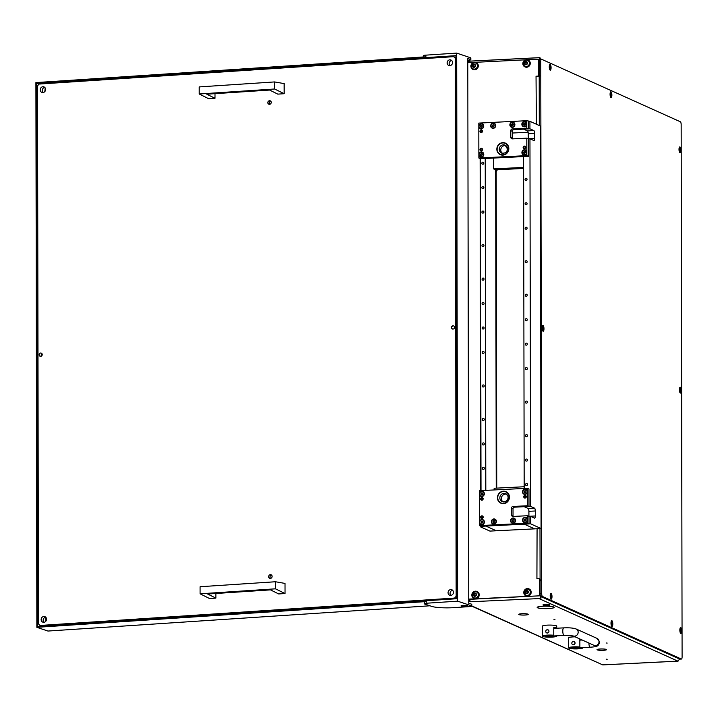 <?xml version="1.0" encoding="UTF-8"?>
<svg xmlns="http://www.w3.org/2000/svg" width="718" height="718" viewBox="0 0 718 718"><rect width="100%" height="100%" fill="white"/><g stroke="black" fill="none" stroke-linecap="round" stroke-linejoin="round"><path stroke-width="1.08" d="M537.522 607.769A8.535 1.256 179.9 0 1 537.163 607.41A8.535 1.256 179.9 0 1 543.05 606.207A8.535 1.256 179.9 0 1 547.251 606.154L547.206 606.189A8.284 1.221 179.9 0 0 543.122 606.234A8.284 1.221 179.9 0 0 537.414 607.41A8.284 1.221 179.9 0 0 537.764 607.76L537.522 607.607M602.483 648.946L602.483 648.991A4.496 0.664 179.9 0 0 600.356 649.018A4.496 0.664 179.9 0 0 597.259 649.655A4.496 0.664 179.9 0 0 597.421 649.826L597.179 649.467M602.483 648.991L602.528 648.955A4.748 0.7 179.9 0 0 600.284 648.982A4.748 0.7 179.9 0 0 597.008 649.655A4.748 0.7 179.9 0 0 597.179 649.844M524.194 613.684L524.194 613.728A4.496 0.664 179.9 0 0 522.067 613.755A4.496 0.664 179.9 0 0 518.97 614.393A4.496 0.664 179.9 0 0 519.132 614.563L518.89 614.204M524.194 613.728L524.239 613.684A4.748 0.7 179.9 0 0 521.995 613.719A4.748 0.7 179.9 0 0 518.719 614.393A4.748 0.7 179.9 0 0 518.89 614.572M607.168 643.086L606.171 642.978L607.168 643.086M554.969 619.571L553.982 619.472L554.969 619.571M607.177 659.286L606.18 659.178L607.177 659.286M467.795 60.877L468.764 60.958L468.818 62.637M468.773 62.619L467.795 62.538M547.61 606.207L547.663 606.171A8.535 1.256 179.9 0 1 554.233 607.383A8.535 1.256 179.9 0 1 552.187 608.2L551.998 608.182A8.284 1.221 179.9 0 0 553.982 607.383A8.284 1.221 179.9 0 0 547.61 606.207M551.72 608.227L551.9 608.254A8.535 1.256 179.9 0 1 537.647 607.832L537.89 607.814A8.284 1.221 179.9 0 0 551.72 608.227M602.887 649L602.949 648.964A4.748 0.7 179.9 0 1 606.504 649.637A4.748 0.7 179.9 0 1 605.427 650.086L605.238 650.059A4.496 0.664 179.9 0 0 606.252 649.637A4.496 0.664 179.9 0 0 602.887 649M526.671 614.841L526.85 614.868A4.748 0.7 179.9 0 1 519.024 614.635L519.258 614.626A4.496 0.664 179.9 0 0 526.671 614.841M524.598 613.737L524.661 613.702A4.748 0.7 179.9 0 1 528.215 614.375A4.748 0.7 179.9 0 1 527.147 614.823L526.949 614.796A4.496 0.664 179.9 0 0 527.963 614.375A4.496 0.664 179.9 0 0 524.598 613.737M604.96 650.104L605.139 650.131A4.748 0.7 179.9 0 1 597.313 649.898L597.547 649.889A4.496 0.664 179.9 0 0 604.96 650.104M539.783 598.417A2.522 2.369 114.2 0 1 539.021 598.588L470.55 601.747A2.522 0.772 -92.9 0 1 469.778 599.315M468.728 599.781L469.707 599.862L469.707 601.522L470.55 601.747M469.707 601.522L468.737 601.442M539.954 59.298L539.954 57.745M469.33 61.209L468.764 60.958M539.981 75.964A2.522 0.772 87.1 0 1 539.2 73.11L539.173 59.809A2.522 0.772 87.1 0 1 539.828 57.637L469.491 61.147A2.522 0.772 -92.9 0 1 469.608 61.174L539.712 57.673M540.627 595.626L540.896 598.238A2.522 0.772 87.1 0 1 540.107 595.384L540.08 582.083A2.522 0.772 87.1 0 1 540.744 579.911M539.99 528.592L540.107 593.723A2.522 0.772 87.1 0 0 540.887 596.568L540.887 596.649M539.021 598.588L677.846 661.125A2.522 0.772 87.1 0 0 677.971 661.152A2.522 0.772 87.1 0 0 678.124 661.09M602.949 664.859A2.522 0.772 -92.9 0 1 602.833 664.895A2.522 0.772 -92.9 0 1 602.707 664.877L471.726 606.145M541.291 596.757A2.522 2.369 114.2 0 1 540.932 597.493M471.78 605.902L602.707 664.877L677.846 661.125L680.197 658.487M468.863 62.637A2.522 0.772 -92.9 0 1 469.491 61.147M545.563 605.166L543.562 605.651L549.387 605.642L545.563 605.166M543.562 605.651L543.149 605.238A3.366 0.494 -0.1 0 1 543.104 605.166A3.366 0.494 -0.1 0 1 545.429 604.691A3.366 0.494 -0.1 0 1 549.835 605.157A3.366 0.494 -0.1 0 1 549.8 605.229L549.387 605.642M549.835 605.157L549.835 604.744A3.366 0.494 179.9 0 0 545.429 604.278A3.366 0.494 179.9 0 0 543.104 604.753L543.104 605.166M580.279 639.155A7.144 1.059 179.9 0 0 579.848 639.11L579.866 647.008A7.144 1.059 179.9 0 0 573.458 646.873A7.144 1.059 179.9 0 0 568.53 647.878A7.144 1.059 179.9 0 0 577.891 648.866A7.144 1.059 179.9 0 0 582.477 648.183L582.477 647.573M573.458 644.791L572.758 644.665A1.678 1.58 -65.8 0 0 575.01 643.418A1.678 1.58 -65.8 0 0 573.449 641.461C575.585 642.502 575.585 643.606 573.458 644.791M575.136 636.839A7.144 1.059 179.9 0 0 573.44 636.893A7.144 1.059 179.9 0 0 568.512 637.898L568.53 647.878M579.866 647.008L574.373 647.286A4.2 0.619 179.9 0 0 571.474 647.878A4.2 0.619 179.9 0 0 576.985 648.462L582.477 648.183M573.449 641.461A1.678 1.58 -65.8 0 0 572.758 644.665M556.71 628.232A7.144 1.059 179.9 0 0 556.71 628.205A7.144 1.059 179.9 0 0 553.757 627.352L553.766 635.25A7.144 1.059 179.9 0 0 547.358 635.116A7.144 1.059 179.9 0 0 542.431 636.13A7.144 1.059 179.9 0 0 551.801 637.117A7.144 1.059 179.9 0 0 556.378 636.426L556.378 635.825M547.358 633.034L546.676 632.908A1.678 1.58 -65.8 0 0 548.911 631.669A1.678 1.58 -65.8 0 0 547.349 629.713C549.485 630.745 549.485 631.858 547.358 633.034M556.71 628.205L556.71 626.123A7.144 1.059 179.9 0 0 547.34 625.136A7.144 1.059 179.9 0 0 542.413 626.15L542.431 636.13M553.766 635.25L548.274 635.529A4.2 0.619 179.9 0 0 545.375 636.121A4.2 0.619 179.9 0 0 550.885 636.704L556.378 636.426M547.349 629.713A1.678 1.58 -65.8 0 0 546.667 632.908L546.667 632.908M45.18 87.919L44.848 91.545M45.773 617.238L45.773 621.303M43.986 622.3A2.944 2.666 108.6 0 1 45.71 617.184M46.535 619.221A2.944 2.666 108.6 0 1 42.9 622.183A2.944 2.666 108.6 0 1 41.141 619.58A2.944 2.666 108.6 0 1 44.776 616.609A2.944 2.666 108.6 0 1 46.535 619.221M449.98 65.625A2.944 2.666 108.6 0 1 451.703 60.509M452.528 62.556A2.944 2.666 108.6 0 1 448.894 65.517A2.944 2.666 108.6 0 1 447.134 62.915A2.944 2.666 108.6 0 1 450.769 59.944A2.944 2.666 108.6 0 1 452.528 62.556M43.062 92.532A2.944 2.666 108.6 0 1 44.785 87.416M45.611 89.463A2.944 2.666 108.6 0 1 41.976 92.425A2.944 2.666 108.6 0 1 40.217 89.813A2.944 2.666 108.6 0 1 43.852 86.851A2.944 2.666 108.6 0 1 45.611 89.463M450.904 595.393A2.944 2.666 108.6 0 1 452.627 590.277M453.453 592.314A2.944 2.666 108.6 0 1 449.818 595.285A2.944 2.666 108.6 0 1 448.059 592.673A2.944 2.666 108.6 0 1 451.694 589.702A2.944 2.666 108.6 0 1 453.453 592.314M39.14 354.8A1.678 1.526 -71.4 0 0 40.145 356.29A1.678 1.526 -71.4 0 0 42.218 354.593A1.678 1.526 -71.4 0 0 41.222 353.103A1.678 1.526 -71.4 0 0 39.14 354.8M42.075 353.893A1.678 1.526 -71.4 0 0 41.303 356.173M451.451 327.534A1.678 1.526 -71.4 0 0 452.457 329.024A1.678 1.526 -71.4 0 0 454.539 327.336A1.678 1.526 -71.4 0 0 453.534 325.837A1.678 1.526 -71.4 0 0 451.451 327.534M269.663 104.379A1.894 1.714 108.6 0 1 270.767 101.112M271.278 102.405A1.894 1.714 108.6 0 1 267.814 102.629A1.894 1.714 108.6 0 1 271.278 102.405M270.498 578.412A1.894 1.714 108.6 0 1 271.592 575.154M272.104 576.437A1.894 1.714 108.6 0 1 269.771 578.349A1.894 1.714 108.6 0 1 268.64 576.671A1.894 1.714 108.6 0 1 270.973 574.759A1.894 1.714 108.6 0 1 272.104 576.437M453.677 56.659L39.05 84.069L37.515 85.837L38.458 623.915L40.002 625.477L454.62 598.058L456.163 596.29L455.221 58.221L453.677 56.659L455.921 57.566M456.621 598.731L454.62 598.058M40.002 625.477L41.994 626.15M455.921 58.454L455.221 58.221M456.163 596.29L456.863 596.532M467.544 605.714A3.402 0.503 -0.1 0 1 467.831 605.92A3.402 0.503 -0.1 0 1 465.12 606.414A3.402 0.503 -0.1 0 1 461.306 606.127A3.402 0.503 -0.1 0 1 461.019 605.929A3.402 0.503 -0.1 0 1 463.729 605.436A3.402 0.503 -0.1 0 1 467.544 605.714M424.293 603.766L424.293 602.106A4.2 0.619 -0.1 0 1 426.815 601.531L426.815 603.201A4.2 0.619 179.9 0 0 424.293 603.766A4.2 0.619 179.9 0 0 424.643 604.017L431.706 606.396A16.819 2.486 179.9 0 0 453.848 607.643L469.258 606.62A4.2 0.619 179.9 0 0 471.78 606.046A4.2 0.619 179.9 0 0 471.43 605.804L457.644 601.163L456.684 53.105L470.478 57.745A4.2 0.619 -0.1 0 1 470.829 57.987L470.829 59.657A4.2 0.619 -0.1 0 1 468.307 60.231L467.795 60.258M423.342 56.973L423.333 55.717A4.2 0.619 -0.1 0 1 425.864 55.142L425.864 56.803L35.9 82.588L36.851 627.317L426.815 601.531M36.851 627.317L47.944 631.05L429.929 605.795M471.78 606.046L471.78 604.385A4.2 0.619 179.9 0 0 471.43 604.134L468.737 603.228L467.786 58.499L470.478 59.406A4.2 0.619 -0.1 0 1 470.829 59.657M455.921 55.645L36.672 83.369L37.623 626.437L456.872 598.713L455.921 55.645M425.864 55.142L456.684 53.105M457.644 601.163L426.815 603.201M36.672 83.369L38.987 84.15M285.046 593.535L285.028 583.429L275.452 581.751L275.461 588.823L285.046 593.535L278.692 593.948L270.48 589.882L207.673 594.028L215.876 598.103L209.521 598.525L200.089 593.804L275.461 588.823M200.089 593.804L200.08 586.732L275.452 581.751M215.867 593.49L215.876 598.103M284.175 93.708L284.157 83.602L274.581 81.933L274.59 88.996L284.175 93.708L277.812 94.13L269.609 90.055L206.793 94.211L215.005 98.285L208.651 98.707L199.218 93.986L274.59 88.996M199.218 93.986L199.209 86.914L274.581 81.933M214.996 93.672L215.005 98.285M452.834 329.095A1.642 1.49 108.6 0 1 453.193 325.882A1.642 1.49 108.6 0 1 453.866 326.008M452.555 329.059A1.678 1.526 108.6 0 1 453.632 325.873M680.323 387.28A2.917 0.897 87.1 0 0 679.901 387.424A2.917 0.897 87.1 0 0 679.434 390.215A2.917 0.897 87.1 0 0 680.179 392.943A2.917 0.897 87.1 0 0 680.332 393.051A2.917 0.897 87.1 0 0 681.238 390.574A2.917 0.897 87.1 0 0 680.323 387.28M610.973 91.787A2.917 0.897 87.1 0 0 610.551 91.931A2.917 0.897 87.1 0 0 610.085 94.713A2.917 0.897 87.1 0 0 610.83 97.442A2.917 0.897 87.1 0 0 610.982 97.558A2.917 0.897 87.1 0 0 611.88 95.081A2.917 0.897 87.1 0 0 610.973 91.787M611.898 620.711A2.917 0.897 87.1 0 0 611.476 620.855A2.917 0.897 87.1 0 0 611.009 623.646A2.917 0.897 87.1 0 0 611.745 626.374A2.917 0.897 87.1 0 0 611.907 626.491A2.917 0.897 87.1 0 0 612.804 624.005A2.917 0.897 87.1 0 0 611.898 620.711M679.91 146.939A2.917 0.897 87.1 0 0 679.488 147.073A2.917 0.897 87.1 0 0 679.022 149.865A2.917 0.897 87.1 0 0 679.758 152.593A2.917 0.897 87.1 0 0 679.919 152.71A2.917 0.897 87.1 0 0 680.817 150.233A2.917 0.897 87.1 0 0 679.91 146.939M680.745 627.631A2.917 0.897 87.1 0 0 680.323 627.774A2.917 0.897 87.1 0 0 679.856 630.557A2.917 0.897 87.1 0 0 680.601 633.285A2.917 0.897 87.1 0 0 680.754 633.402A2.917 0.897 87.1 0 0 681.651 630.925A2.917 0.897 87.1 0 0 680.745 627.631M550.168 64.396A2.917 0.897 87.1 0 0 549.746 64.539A2.917 0.897 87.1 0 0 549.279 67.33A2.917 0.897 87.1 0 0 550.024 70.059A2.917 0.897 87.1 0 0 550.176 70.167A2.917 0.897 87.1 0 0 551.074 67.689A2.917 0.897 87.1 0 0 550.168 64.396M551.092 593.328A2.917 0.897 87.1 0 0 550.67 593.472A2.917 0.897 87.1 0 0 550.203 596.254A2.917 0.897 87.1 0 0 550.948 598.983A2.917 0.897 87.1 0 0 551.101 599.099A2.917 0.897 87.1 0 0 551.998 596.622A2.917 0.897 87.1 0 0 551.092 593.328M543.059 325.451A2.917 0.897 87.1 0 0 542.637 325.595A2.917 0.897 87.1 0 0 542.171 328.386A2.917 0.897 87.1 0 0 542.916 331.115A2.917 0.897 87.1 0 0 543.068 331.222A2.917 0.897 87.1 0 0 543.975 328.745A2.917 0.897 87.1 0 0 543.059 325.451M541.309 59.262L539.954 59.325A2.522 0.772 87.1 0 0 539.828 59.307A2.522 0.772 87.1 0 0 539.173 61.47L539.29 125.533M541.551 59.244A2.522 0.772 87.1 0 0 541.435 59.226A2.522 0.772 87.1 0 0 540.771 61.389L541.704 593.642A2.522 0.772 87.1 0 0 542.494 596.496L681.319 659.025A2.522 0.772 87.1 0 0 681.445 659.052A2.522 0.772 87.1 0 0 682.1 656.88L681.167 124.627A2.522 0.772 87.1 0 0 680.386 121.782L541.551 59.244M542.494 596.496L540.887 596.568L679.722 659.106A2.522 0.772 87.1 0 0 679.847 659.133A2.522 0.772 87.1 0 0 679.964 659.097M680.26 631.167L680.763 631.31L680.467 629.354L680.233 631.149M680.134 632.325A2.316 0.709 87.1 0 0 680.538 632.827A2.316 0.709 87.1 0 0 680.61 632.836A2.316 0.709 87.1 0 0 681.211 630.61A2.316 0.709 87.1 0 0 680.449 628.223A2.316 0.709 87.1 0 0 680.377 628.214A2.316 0.709 87.1 0 0 679.955 628.771M680.673 629.91L680.161 629.937M550.473 598.022A2.316 0.709 87.1 0 0 550.877 598.525A2.316 0.709 87.1 0 0 550.957 598.534L550.661 598.552A2.316 0.709 87.1 0 0 550.706 598.534M550.607 596.864L551.11 597.008L550.814 595.051L550.607 596.864M550.957 598.534A2.316 0.709 87.1 0 0 551.55 596.308A2.316 0.709 87.1 0 0 550.796 593.921A2.316 0.709 87.1 0 0 550.724 593.921A2.316 0.709 87.1 0 0 550.293 594.477M551.02 595.608L550.509 595.635M549.737 69.619A2.316 0.709 87.1 0 0 549.782 69.61L550.033 69.61A2.316 0.709 87.1 0 0 550.625 67.384A2.316 0.709 87.1 0 0 549.871 64.997A2.316 0.709 87.1 0 0 549.8 64.988A2.316 0.709 87.1 0 0 549.378 65.544M549.737 67.914L549.934 68.47L550.185 68.075L549.889 66.128L549.71 67.932M549.548 69.099A2.316 0.709 87.1 0 0 549.961 69.601A2.316 0.709 87.1 0 0 550.033 69.61M550.096 66.675L549.584 66.702M679.713 391.983A2.316 0.709 87.1 0 0 680.117 392.486A2.316 0.709 87.1 0 0 680.188 392.495L679.901 392.504A2.316 0.709 87.1 0 0 679.946 392.495M679.838 390.825L680.341 390.96L680.045 389.012L679.892 390.798M680.188 392.495A2.316 0.709 87.1 0 0 680.79 390.269A2.316 0.709 87.1 0 0 680.036 387.882A2.316 0.709 87.1 0 0 679.964 387.873A2.316 0.709 87.1 0 0 679.533 388.429M680.26 389.56L679.74 389.587M679.291 151.633A2.316 0.709 87.1 0 0 679.695 152.135A2.316 0.709 87.1 0 0 679.766 152.144L679.479 152.162A2.316 0.709 87.1 0 0 679.524 152.144M679.416 150.475L679.928 150.618L679.623 148.662L679.399 150.457M679.766 152.144A2.316 0.709 87.1 0 0 680.368 149.918A2.316 0.709 87.1 0 0 679.614 147.531A2.316 0.709 87.1 0 0 679.542 147.522A2.316 0.709 87.1 0 0 679.111 148.079M611.278 625.414A2.316 0.709 87.1 0 0 611.682 625.916A2.316 0.709 87.1 0 0 611.754 625.925L611.467 625.934A2.316 0.709 87.1 0 0 611.512 625.925M611.404 624.256L611.915 624.4L611.61 622.443L611.458 624.229M611.754 625.925A2.316 0.709 87.1 0 0 612.355 623.7A2.316 0.709 87.1 0 0 611.601 621.312A2.316 0.709 87.1 0 0 611.53 621.303A2.316 0.709 87.1 0 0 611.099 621.86M611.826 622.991L611.305 623.018M610.354 96.481A2.316 0.709 87.1 0 0 610.758 96.984A2.316 0.709 87.1 0 0 610.838 96.993L610.542 97.011A2.316 0.709 87.1 0 0 610.587 96.993M610.488 95.323L610.991 95.467L610.686 93.511L610.462 95.306M610.838 96.993A2.316 0.709 87.1 0 0 611.431 94.767A2.316 0.709 87.1 0 0 610.677 92.38A2.316 0.709 87.1 0 0 610.605 92.38A2.316 0.709 87.1 0 0 610.174 92.936M610.901 94.067L610.39 94.094M542.449 330.154A2.316 0.709 87.1 0 0 542.853 330.657A2.316 0.709 87.1 0 0 542.925 330.666L542.637 330.675A2.316 0.709 87.1 0 0 542.673 330.666M542.575 328.997L543.077 329.131L542.781 327.184L542.602 328.988M542.925 330.666A2.316 0.709 87.1 0 0 543.526 328.44A2.316 0.709 87.1 0 0 542.772 326.053A2.316 0.709 87.1 0 0 542.691 326.044A2.316 0.709 87.1 0 0 542.269 326.6M542.987 327.731L542.476 327.758M536.364 124.223L536.041 76.252L537.881 76.081A0.844 0.79 -65.8 0 0 538.68 75.202L539.2 75.444A0.844 0.79 114.2 0 1 538.401 76.314L537.881 76.081M539.101 578.789L539.622 579.022A0.844 0.79 114.2 0 1 540.08 579.749L539.559 579.516A0.844 0.79 -65.8 0 0 538.76 578.726L536.92 578.735L537.073 528.744M496.874 488.114A2.522 2.369 114.2 0 1 496.748 487.351L496.201 172.149A2.522 2.369 114.2 0 1 497.762 169.735M540.08 579.749L540.107 594.971A0.844 0.79 114.2 0 1 539.308 595.841L468.728 599.368M539.173 60.222L538.653 59.989A0.844 0.79 -65.8 0 0 538.195 59.262L538.715 59.495A0.844 0.79 114.2 0 1 539.173 60.222L539.2 75.444M539.559 579.516L539.586 594.737L540.107 594.971M538.653 59.989L538.68 75.202M496.748 169.789A2.522 2.369 -65.8 0 0 495.68 171.916L496.228 487.109A2.522 2.369 -65.8 0 0 496.443 488.141M538.195 59.262A0.844 0.79 -65.8 0 0 537.854 59.199L527.299 59.72M467.795 62.69L473.647 62.394M475.334 62.313L525.603 59.809M539.308 595.841L468.728 599.108M538.787 595.608A0.844 0.79 -65.8 0 0 539.586 594.737M536.283 76.323L539.2 76.476M540.08 578.789L537.163 578.636M530.979 592.153A3.787 3.554 114.2 0 1 525.827 595.778A3.787 3.554 114.2 0 1 523.781 592.512A3.787 3.554 114.2 0 1 528.933 588.877A3.787 3.554 114.2 0 1 530.979 592.153M529.04 588.931A3.787 3.554 114.2 0 1 531.185 592.242A3.787 3.554 114.2 0 1 525.935 595.823M525.764 592.583L525.917 592.655A0.485 0.449 114.2 0 1 526.276 593.274L526.285 593.535M525.917 592.924A0.485 0.449 114.2 0 1 525.881 593.095L526.456 593.409A0.485 0.449 114.2 0 1 527.165 593.373L527.73 593.005A0.485 0.449 114.2 0 1 528.089 592.35L528.08 591.668A0.485 0.449 114.2 0 1 527.73 591.049L527.156 590.735A0.485 0.449 114.2 0 1 526.447 590.77L525.881 591.138A0.485 0.449 114.2 0 1 525.531 591.794L525.531 592.476A0.485 0.449 114.2 0 1 525.917 592.924M526.518 590.833L526.276 591.309A0.485 0.449 114.2 0 1 525.917 591.973L525.711 592.538M527.721 590.779L527.55 590.905A0.485 0.449 114.2 0 1 526.841 590.941M525.226 592.153A1.669 1.562 114.2 0 1 526.806 590.429A1.669 1.562 114.2 0 1 528.385 591.991A1.669 1.562 114.2 0 1 526.806 593.714A1.669 1.562 114.2 0 1 525.226 592.153M524.248 592.44A3.195 3.007 114.2 0 1 528.592 589.37A3.195 3.007 114.2 0 1 530.315 592.135A3.195 3.007 114.2 0 1 525.971 595.195A3.195 3.007 114.2 0 1 524.248 592.44M526.016 595.222A3.195 3.007 -65.8 0 0 530.423 592.179A3.195 3.007 -65.8 0 0 528.645 589.397M473.808 595.177L473.961 595.249A0.485 0.449 114.2 0 1 474.32 595.868L474.329 596.128M475.46 596.084L475.774 595.599A0.485 0.449 114.2 0 1 476.133 594.944L476.124 594.262A0.485 0.449 114.2 0 1 475.774 593.633L475.199 593.328A0.485 0.449 114.2 0 1 474.49 593.355L473.925 593.732A0.485 0.449 114.2 0 1 473.575 594.387L473.575 595.069A0.485 0.449 114.2 0 1 473.925 595.689L474.499 596.003A0.485 0.449 114.2 0 1 475.522 596.075M474.562 593.427L474.32 593.903A0.485 0.449 114.2 0 1 473.961 594.567L473.754 595.132M475.765 593.373L475.594 593.499A0.485 0.449 114.2 0 1 474.885 593.535M473.27 594.746A1.669 1.562 114.2 0 1 474.849 593.014A1.669 1.562 114.2 0 1 476.429 594.585A1.669 1.562 114.2 0 1 474.849 596.308A1.669 1.562 114.2 0 1 473.27 594.746M472.282 595.034A3.195 3.007 114.2 0 1 476.635 591.964A3.195 3.007 114.2 0 1 478.359 594.728A3.195 3.007 114.2 0 1 474.015 597.789A3.195 3.007 114.2 0 1 472.282 595.034M474.06 597.816A3.195 3.007 -65.8 0 0 478.457 594.773A3.195 3.007 -65.8 0 0 476.689 591.991M472.884 66.244L473.036 66.316A0.485 0.449 114.2 0 1 473.395 66.936L473.404 67.205M473.036 66.594A0.485 0.449 114.2 0 1 473 66.765L473.575 67.079A0.485 0.449 114.2 0 1 474.284 67.043L474.849 66.666A0.485 0.449 114.2 0 1 475.208 66.011L475.208 65.329A0.485 0.449 114.2 0 1 474.849 64.71L474.275 64.396A0.485 0.449 114.2 0 1 473.566 64.432L473 64.799A0.485 0.449 114.2 0 1 472.65 65.455L472.65 66.137A0.485 0.449 114.2 0 1 473.036 66.594M473.638 64.503L473.395 64.979A0.485 0.449 114.2 0 1 473.036 65.634L472.83 66.2M474.84 64.449L474.67 64.575A0.485 0.449 114.2 0 1 473.961 64.611M472.345 65.814A1.669 1.562 114.2 0 1 473.925 64.09A1.669 1.562 114.2 0 1 475.513 65.661A1.669 1.562 114.2 0 1 473.925 67.384A1.669 1.562 114.2 0 1 472.345 65.814M471.367 66.101A3.195 3.007 114.2 0 1 475.711 63.04A3.195 3.007 114.2 0 1 477.443 65.796A3.195 3.007 114.2 0 1 473.09 68.865A3.195 3.007 114.2 0 1 471.367 66.101M473.135 68.883A3.195 3.007 -65.8 0 0 477.542 65.841A3.195 3.007 -65.8 0 0 475.765 63.058M524.84 63.651L525.002 63.722A0.485 0.449 114.2 0 1 525.352 64.351L525.361 64.611M524.993 64.001A0.485 0.449 114.2 0 1 524.966 64.171L525.531 64.485A0.485 0.449 114.2 0 1 526.24 64.449L526.806 64.082A0.485 0.449 114.2 0 1 527.165 63.417L527.165 62.735A0.485 0.449 114.2 0 1 526.806 62.116L526.24 61.802A0.485 0.449 114.2 0 1 525.522 61.838L524.957 62.206A0.485 0.449 114.2 0 1 524.607 62.861L524.607 63.552A0.485 0.449 114.2 0 1 524.993 64.001M525.594 61.91L525.352 62.385A0.485 0.449 114.2 0 1 524.993 63.04L524.786 63.606M526.797 61.856L526.626 61.981A0.485 0.449 114.2 0 1 525.917 62.017M524.302 63.22A1.669 1.562 114.2 0 1 525.881 61.497A1.669 1.562 114.2 0 1 527.47 63.067A1.669 1.562 114.2 0 1 525.89 64.791A1.669 1.562 114.2 0 1 524.302 63.22M523.323 63.507A3.195 3.007 114.2 0 1 527.667 60.447A3.195 3.007 114.2 0 1 529.399 63.202A3.195 3.007 114.2 0 1 525.046 66.271A3.195 3.007 114.2 0 1 523.323 63.507M525.1 66.289A3.195 3.007 -65.8 0 0 529.498 63.247A3.195 3.007 -65.8 0 0 527.721 60.465M479.023 594.746A3.787 3.554 114.2 0 1 473.871 598.372A3.787 3.554 114.2 0 1 471.825 595.105A3.787 3.554 114.2 0 1 476.976 591.47A3.787 3.554 114.2 0 1 479.023 594.746M477.084 591.524A3.787 3.554 114.2 0 1 479.229 594.836A3.787 3.554 114.2 0 1 473.979 598.417M478.098 65.814A3.787 3.554 114.2 0 1 472.947 69.449A3.787 3.554 114.2 0 1 470.9 66.173A3.787 3.554 114.2 0 1 476.052 62.547A3.787 3.554 114.2 0 1 478.098 65.814M476.16 62.592A3.787 3.554 114.2 0 1 478.305 65.912A3.787 3.554 114.2 0 1 473.054 69.493M530.055 63.22A3.787 3.554 114.2 0 1 524.903 66.855A3.787 3.554 114.2 0 1 522.857 63.579A3.787 3.554 114.2 0 1 528.008 59.953A3.787 3.554 114.2 0 1 530.055 63.22M528.116 59.998A3.787 3.554 114.2 0 1 530.261 63.319A3.787 3.554 114.2 0 1 525.011 66.9M482.837 162.142A1.05 0.987 -65.8 0 0 482.406 164.135A1.05 0.987 -65.8 0 0 483.806 163.363A1.05 0.987 -65.8 0 0 482.837 162.142M482.873 186.59A1.05 0.987 -65.8 0 0 482.442 188.583A1.05 0.987 -65.8 0 0 483.851 187.811A1.05 0.987 -65.8 0 0 482.873 186.59M482.918 211.038A1.05 0.987 -65.8 0 0 482.487 213.04A1.05 0.987 -65.8 0 0 483.896 212.259A1.05 0.987 -65.8 0 0 482.918 211.038M482.981 244.551A1.05 0.987 -65.8 0 0 482.55 246.552A1.05 0.987 -65.8 0 0 483.95 245.78A1.05 0.987 -65.8 0 0 482.981 244.551M483.035 278.072A1.05 0.987 -65.8 0 0 482.604 280.065A1.05 0.987 -65.8 0 0 484.013 279.293A1.05 0.987 -65.8 0 0 483.035 278.072M483.079 302.52A1.05 0.987 -65.8 0 0 482.649 304.522A1.05 0.987 -65.8 0 0 484.058 303.741A1.05 0.987 -65.8 0 0 483.079 302.52M483.124 326.968A1.05 0.987 -65.8 0 0 482.693 328.97A1.05 0.987 -65.8 0 0 484.094 328.189A1.05 0.987 -65.8 0 0 483.124 326.968M483.16 351.425A1.05 0.987 -65.8 0 0 482.729 353.418A1.05 0.987 -65.8 0 0 484.138 352.646A1.05 0.987 -65.8 0 0 483.16 351.425M483.223 384.938A1.05 0.987 -65.8 0 0 482.792 386.939A1.05 0.987 -65.8 0 0 484.201 386.158A1.05 0.987 -65.8 0 0 483.223 384.938M483.277 418.45A1.05 0.987 -65.8 0 0 482.855 420.452A1.05 0.987 -65.8 0 0 484.255 419.671A1.05 0.987 -65.8 0 0 483.277 418.45M483.322 442.907A1.05 0.987 -65.8 0 0 482.891 444.9A1.05 0.987 -65.8 0 0 484.3 444.128A1.05 0.987 -65.8 0 0 483.322 442.907M483.367 467.355A1.05 0.987 -65.8 0 0 482.936 469.348A1.05 0.987 -65.8 0 0 484.345 468.576A1.05 0.987 -65.8 0 0 483.367 467.355M514.609 507.168A1.678 1.58 -65.8 0 0 513.02 508.918L511.449 508.209A1.678 1.58 114.2 0 1 513.047 506.468L514.609 507.168L529.004 506.45L528.969 488.994L527.407 488.285L479.445 490.681L479.507 525.603L482.379 526.904L480.773 526.976L489.909 531.096L496.309 530.773L485.871 526.07L496.309 530.773L541.067 528.538L530.629 523.835L530.62 516.359L529.013 516.43L529.031 523.916L481.069 526.312L530.629 523.835M496.228 488.15L495.671 169.843L493.589 168.901L493.571 158.068M481.006 490.6L480.432 158.723L478.861 158.014L478.861 155.492A2.648 2.486 -65.8 0 0 483.77 154.442A2.648 2.486 -65.8 0 0 478.852 153.894L478.807 127.212A2.648 2.486 -65.8 0 0 483.726 126.171A2.648 2.486 -65.8 0 0 478.807 125.614L478.798 123.092L526.761 120.696L529.929 121.324L540.367 126.027L541.067 528.538M485.224 158.481L485.808 490.358M480.773 526.976L480.773 526.177M480.71 490.618L480.136 158.588M526.563 485.574A1.05 0.987 -65.8 0 0 526.994 483.573A1.05 0.987 -65.8 0 0 525.585 484.354A1.05 0.987 -65.8 0 0 526.563 485.574M526.527 461.127A1.05 0.987 -65.8 0 0 526.949 459.125A1.05 0.987 -65.8 0 0 525.549 459.906A1.05 0.987 -65.8 0 0 526.527 461.127M526.482 436.67A1.05 0.987 -65.8 0 0 526.913 434.677A1.05 0.987 -65.8 0 0 525.504 435.449A1.05 0.987 -65.8 0 0 526.482 436.67M526.42 403.157A1.05 0.987 -65.8 0 0 526.85 401.165A1.05 0.987 -65.8 0 0 525.441 401.936A1.05 0.987 -65.8 0 0 526.42 403.157M526.366 369.644A1.05 0.987 -65.8 0 0 526.797 367.643A1.05 0.987 -65.8 0 0 525.388 368.424A1.05 0.987 -65.8 0 0 526.366 369.644M526.321 345.196A1.05 0.987 -65.8 0 0 526.752 343.195A1.05 0.987 -65.8 0 0 525.343 343.967A1.05 0.987 -65.8 0 0 526.321 345.196M526.276 320.74A1.05 0.987 -65.8 0 0 526.707 318.747A1.05 0.987 -65.8 0 0 525.298 319.519A1.05 0.987 -65.8 0 0 526.276 320.74M526.231 296.292A1.05 0.987 -65.8 0 0 526.662 294.29A1.05 0.987 -65.8 0 0 525.262 295.071A1.05 0.987 -65.8 0 0 526.231 296.292M526.177 262.779A1.05 0.987 -65.8 0 0 526.608 260.778A1.05 0.987 -65.8 0 0 525.199 261.558A1.05 0.987 -65.8 0 0 526.177 262.779M526.115 229.257A1.05 0.987 -65.8 0 0 526.545 227.265A1.05 0.987 -65.8 0 0 525.145 228.037A1.05 0.987 -65.8 0 0 526.115 229.257M526.079 204.809A1.05 0.987 -65.8 0 0 526.509 202.808A1.05 0.987 -65.8 0 0 525.1 203.589A1.05 0.987 -65.8 0 0 526.079 204.809M526.034 180.362A1.05 0.987 -65.8 0 0 526.465 178.36A1.05 0.987 -65.8 0 0 525.055 179.141A1.05 0.987 -65.8 0 0 526.034 180.362M529.929 121.324L529.938 128.809L523.548 129.123L527.461 130.891A2.522 0.772 -92.9 0 1 528.251 133.736L528.26 138.727A2.522 0.772 -92.9 0 1 528.26 138.816M534.677 528.861L524.239 524.158L534.677 528.861M524.176 488.446L523.593 156.569M529.938 128.809L533.851 130.568A2.522 0.772 -92.9 0 1 534.641 133.413L534.65 138.403A2.522 0.772 -92.9 0 1 533.995 140.575A2.522 0.772 -92.9 0 1 533.869 140.548L529.956 138.789L530.602 506.378L524.203 506.693L528.116 508.461A2.522 0.772 -92.9 0 1 528.906 511.306L528.915 516.296A2.522 0.772 -92.9 0 1 528.915 516.386M529.956 138.789L528.358 138.87L528.385 156.327L480.432 158.723M530.602 506.378L534.515 508.138A2.522 0.772 -92.9 0 1 535.305 510.983L535.305 515.973A2.522 0.772 -92.9 0 1 534.65 518.145A2.522 0.772 -92.9 0 1 534.533 518.118L530.62 516.359M494.146 489.945L494.146 488.249L524.167 486.75M528.107 132.247L512.365 133.027M523.61 167.402L493.589 168.901M523.61 168.443L495.671 169.843M479.498 523.081A2.648 2.486 -65.8 0 0 484.417 522.031A2.648 2.486 -65.8 0 0 479.498 521.483M527.461 519.087A2.648 2.486 -65.8 0 0 522.542 520.128A2.648 2.486 -65.8 0 0 527.461 520.685L527.452 515.73L529.013 516.43M527.407 490.816A2.648 2.486 -65.8 0 0 522.498 491.857A2.648 2.486 -65.8 0 0 527.407 492.413L527.407 488.285M479.453 494.801A2.648 2.486 -65.8 0 0 484.363 493.76A2.648 2.486 -65.8 0 0 479.445 493.203M493.894 524.185A2.648 2.486 -65.8 0 0 496.407 521.439A2.648 2.486 -65.8 0 0 493.885 518.943A2.648 2.486 -65.8 0 0 491.372 521.69A2.648 2.486 -65.8 0 0 493.894 524.185M513.074 523.225A2.648 2.486 -65.8 0 0 515.587 520.478A2.648 2.486 -65.8 0 0 513.065 517.983A2.648 2.486 -65.8 0 0 510.552 520.73A2.648 2.486 -65.8 0 0 513.074 523.225M525.02 498.05A1.346 1.265 -65.8 0 0 525.576 495.492A1.346 1.265 -65.8 0 0 523.772 496.488A1.346 1.265 -65.8 0 0 525.02 498.05M481.859 500.204A1.346 1.265 -65.8 0 0 482.406 497.646A1.346 1.265 -65.8 0 0 480.611 498.642A1.346 1.265 -65.8 0 0 481.859 500.204M481.895 518.504A1.346 1.265 -65.8 0 0 482.442 515.946A1.346 1.265 -65.8 0 0 480.638 516.933A1.346 1.265 -65.8 0 0 481.895 518.504M503.453 503.659A6.309 5.932 -65.8 0 0 506.028 491.677A6.309 5.932 -65.8 0 0 497.592 496.326A6.309 5.932 -65.8 0 0 503.453 503.659M513.02 508.918L513.029 515.569A1.678 1.58 -65.8 0 0 513.271 516.439M527.461 520.685L527.461 523.216L479.507 525.603M529.031 523.916L527.461 523.216M511.449 508.209L511.458 514.86A1.678 1.58 114.2 0 0 513.065 516.448L527.452 515.73M527.407 492.413L527.434 505.75L513.047 506.468M529.004 506.45L527.434 505.75M493.203 128.316A2.648 2.486 -65.8 0 0 495.716 125.569A2.648 2.486 -65.8 0 0 493.194 123.074A2.648 2.486 -65.8 0 0 490.681 125.821A2.648 2.486 -65.8 0 0 493.203 128.316M512.383 127.364A2.648 2.486 -65.8 0 0 514.896 124.618A2.648 2.486 -65.8 0 0 512.374 122.123A2.648 2.486 -65.8 0 0 509.861 124.869A2.648 2.486 -65.8 0 0 512.383 127.364M526.815 151.498A2.648 2.486 -65.8 0 0 521.905 152.548A2.648 2.486 -65.8 0 0 526.824 153.096L526.797 138.161L512.401 138.879A1.678 1.58 114.2 0 1 510.803 137.291L510.794 130.64A1.678 1.58 114.2 0 1 512.392 128.899L526.779 128.181L526.77 123.227A2.648 2.486 -65.8 0 0 521.851 124.268A2.648 2.486 -65.8 0 0 526.77 124.824M528.331 121.405L528.34 128.89L526.779 128.181M524.409 146.095A1.346 1.265 114.2 0 1 525.657 147.666A1.346 1.265 114.2 0 1 523.862 148.653A1.346 1.265 114.2 0 1 524.409 146.095M481.248 148.249A1.346 1.265 114.2 0 1 482.496 149.82A1.346 1.265 114.2 0 1 480.692 150.807A1.346 1.265 114.2 0 1 481.248 148.249M481.213 129.958A1.346 1.265 114.2 0 1 482.46 131.52A1.346 1.265 114.2 0 1 480.665 132.516A1.346 1.265 114.2 0 1 481.213 129.958M502.815 142.64A6.309 5.932 114.2 0 1 508.676 149.972A6.309 5.932 114.2 0 1 500.24 154.63A6.309 5.932 114.2 0 1 502.815 142.64M526.824 153.096L526.824 155.626L478.861 158.014M526.77 123.227L526.761 120.696M478.852 153.894L478.861 155.492M478.807 125.614L478.807 127.212M512.392 128.899L513.953 129.608L528.34 128.89M513.953 129.608A1.678 1.58 -65.8 0 0 512.356 131.349L510.794 130.64M510.803 137.291L512.365 138L512.356 131.349M512.365 138A1.678 1.58 -65.8 0 0 512.616 138.87M526.824 155.626L528.385 156.327M526.797 138.161L528.358 138.87M502.995 501.864A4.326 4.075 114.2 0 1 506.468 494.146M497.565 496.443A6.309 5.932 114.2 0 1 506.028 491.677A6.309 5.932 114.2 0 1 509.313 498.4A6.309 5.932 114.2 0 1 500.85 503.174A6.309 5.932 114.2 0 1 497.565 496.443M502.385 153.32A4.326 4.075 114.2 0 1 505.858 145.601M508.829 148.581A6.309 5.932 114.2 0 1 500.24 154.63A6.309 5.932 114.2 0 1 496.838 149.182A6.309 5.932 114.2 0 1 505.418 143.133A6.309 5.932 114.2 0 1 508.829 148.581M480.997 524.293A2.316 2.172 -65.8 0 0 483.788 520.792A2.316 2.172 -65.8 0 0 482.9 520.074M482.891 522.345L482.81 521.439L481.913 521.026L480.961 522.031L481.877 523.296L482.891 522.345M482.837 521.492L482.379 521.421M482.029 521.142L481.248 522.964M483.69 520.747A2.316 2.172 -65.8 0 0 480.216 520.765A2.316 2.172 -65.8 0 0 480.943 524.266A2.316 2.172 -65.8 0 0 483.69 520.747M524.167 522.139A2.316 2.172 -65.8 0 0 526.958 518.638A2.316 2.172 -65.8 0 0 526.061 517.92M526.061 520.191L525.971 519.285L525.082 518.872L524.131 519.877L524.239 520.801L525.038 521.142L526.061 520.191M525.199 518.997L524.409 520.81M526.85 518.593A2.316 2.172 -65.8 0 0 523.377 518.611A2.316 2.172 -65.8 0 0 524.113 522.112A2.316 2.172 -65.8 0 0 526.85 518.593M524.113 493.858A2.316 2.172 -65.8 0 0 526.904 490.367A2.316 2.172 -65.8 0 0 526.016 489.649M526.007 491.92L525.926 491.013L525.029 490.591L524.077 491.606L524.993 492.871L526.007 491.92M525.953 491.058L525.495 490.986M525.145 490.717L524.364 492.53M526.806 490.322A2.316 2.172 -65.8 0 0 523.332 490.34A2.316 2.172 -65.8 0 0 524.059 493.84A2.316 2.172 -65.8 0 0 526.806 490.322M480.952 496.012A2.316 2.172 -65.8 0 0 483.744 492.521A2.316 2.172 -65.8 0 0 482.846 491.803M482.846 494.074L482.756 493.167L481.868 492.745L480.916 493.76L481.024 494.675L481.832 495.025L482.846 494.074M481.984 492.871L481.195 494.684M483.636 492.476A2.316 2.172 -65.8 0 0 480.162 492.494A2.316 2.172 -65.8 0 0 480.898 495.994A2.316 2.172 -65.8 0 0 483.636 492.476M480.36 156.703A2.316 2.172 -65.8 0 0 483.151 153.203A2.316 2.172 -65.8 0 0 482.254 152.485M482.254 154.765L482.164 153.849L481.275 153.437L480.324 154.442L480.432 155.366L481.24 155.707L482.254 154.765M482.191 153.903L481.742 153.832M481.392 153.562L480.602 155.375M483.043 153.158A2.316 2.172 -65.8 0 0 479.57 153.176A2.316 2.172 -65.8 0 0 480.306 156.677A2.316 2.172 -65.8 0 0 483.043 153.158M523.476 126.269A2.316 2.172 -65.8 0 0 526.267 122.778A2.316 2.172 -65.8 0 0 525.37 122.06M525.37 124.331L525.28 123.424L524.391 123.002L523.44 124.017L523.548 124.941L524.346 125.282L525.37 124.331M525.307 123.469L524.858 123.397M524.508 123.128L523.718 124.941M526.159 122.733A2.316 2.172 -65.8 0 0 522.686 122.751A2.316 2.172 -65.8 0 0 523.422 126.251A2.316 2.172 -65.8 0 0 526.159 122.733M523.521 154.549A2.316 2.172 -65.8 0 0 526.312 151.049A2.316 2.172 -65.8 0 0 525.423 150.331M525.414 152.611L525.334 151.695L524.436 151.283L523.485 152.288L524.4 153.553L525.414 152.611M525.361 151.749L524.903 151.677M524.553 151.408L523.772 153.221M526.213 151.004A2.316 2.172 -65.8 0 0 522.74 151.022A2.316 2.172 -65.8 0 0 523.467 154.523A2.316 2.172 -65.8 0 0 526.213 151.004M480.306 128.423A2.316 2.172 -65.8 0 0 483.097 124.932A2.316 2.172 -65.8 0 0 482.209 124.214M482.2 126.485L482.119 125.578L481.222 125.156L480.27 126.171L481.186 127.436L482.2 126.485M482.146 125.623L481.688 125.551M481.338 125.282L480.557 127.095M482.999 124.887A2.316 2.172 -65.8 0 0 479.525 124.905A2.316 2.172 -65.8 0 0 480.252 128.405A2.316 2.172 -65.8 0 0 482.999 124.887M525.513 497.242L524.302 496.694A0.754 0.709 114.2 0 1 525.334 496.03A0.754 0.709 114.2 0 1 525.666 497.009A0.754 0.709 114.2 0 1 524.302 496.811L523.943 496.865A1.131 1.068 114.2 0 0 523.952 496.937L523.969 497.018A1.265 1.185 114.2 0 1 523.96 496.973M525.423 497.323L524.302 496.811M524.302 496.694L523.943 496.685A1.131 1.068 114.2 0 1 526.016 496.237A1.131 1.068 114.2 0 1 525.316 497.789A1.131 1.068 114.2 0 1 523.952 496.937M524.508 495.752A1.265 1.185 114.2 0 1 526.15 496.039M525.262 498.014A1.265 1.185 114.2 0 1 523.969 497.018M525.486 147.289A1.131 1.068 114.2 0 0 523.862 146.49A1.131 1.068 114.2 0 0 524.445 148.545A1.131 1.068 114.2 0 0 525.486 147.459L525.127 147.45A0.754 0.709 114.2 0 1 524.104 148.114A0.754 0.709 114.2 0 1 523.763 147.136A0.754 0.709 114.2 0 1 525.127 147.334L525.693 147.325M524.652 148.725A1.265 1.185 114.2 0 1 523.35 147.684M523.898 146.463A1.265 1.185 114.2 0 1 525.54 146.75M512.176 522.74A2.316 2.172 -65.8 0 0 514.968 519.24A2.316 2.172 -65.8 0 0 514.07 518.522M514.07 520.792L513.98 519.886L513.092 519.464L512.14 520.478L512.248 521.403L513.056 521.744L514.07 520.792M514.007 519.931L513.558 519.859M513.208 519.59L512.419 521.403M514.86 519.195A2.316 2.172 -65.8 0 0 511.387 519.213A2.316 2.172 -65.8 0 0 512.122 522.713A2.316 2.172 -65.8 0 0 514.86 519.195M492.988 523.691A2.316 2.172 -65.8 0 0 495.779 520.2A2.316 2.172 -65.8 0 0 494.89 519.482M494.881 521.753L494.801 520.846L493.903 520.424L492.952 521.43L493.867 522.695L494.881 521.753M494.828 520.891L494.37 520.819M494.02 520.55L493.239 522.363M495.68 520.146A2.316 2.172 -65.8 0 0 492.207 520.173A2.316 2.172 -65.8 0 0 492.934 523.673A2.316 2.172 -65.8 0 0 495.68 520.146M511.485 126.871A2.316 2.172 -65.8 0 0 514.276 123.37A2.316 2.172 -65.8 0 0 513.379 122.652M513.379 124.932L513.289 124.026L512.401 123.604L511.449 124.609L511.557 125.533L512.365 125.874L513.379 124.932M513.316 124.07L512.867 123.999M512.517 123.729L511.728 125.542M514.169 123.325A2.316 2.172 -65.8 0 0 510.695 123.352A2.316 2.172 -65.8 0 0 511.431 126.853A2.316 2.172 -65.8 0 0 514.169 123.325M492.297 127.831A2.316 2.172 -65.8 0 0 495.088 124.331A2.316 2.172 -65.8 0 0 494.199 123.613M494.19 125.883L494.11 124.977L493.212 124.564L492.261 125.569L493.176 126.835L494.19 125.883M494.137 125.022L493.679 124.959M493.329 124.681L492.548 126.503M494.989 124.286A2.316 2.172 -65.8 0 0 491.516 124.304A2.316 2.172 -65.8 0 0 492.243 127.804A2.316 2.172 -65.8 0 0 494.989 124.286M482.379 517.696L481.168 517.148A0.754 0.709 114.2 0 1 482.2 516.484A0.754 0.709 114.2 0 1 482.541 517.463A0.754 0.709 114.2 0 1 481.168 517.265L480.809 517.31A1.131 1.068 114.2 0 0 480.818 517.391L480.836 517.472A1.265 1.185 114.2 0 1 480.827 517.427A1.131 1.068 114.2 0 0 482.182 518.234A1.131 1.068 114.2 0 0 482.882 516.682A1.131 1.068 114.2 0 0 481.338 516.224L481.41 516.179A1.265 1.185 114.2 0 1 483.017 516.493M482.29 517.768L481.168 517.265M481.168 517.148L480.809 517.139A1.131 1.068 114.2 0 1 481.338 516.224M482.128 518.468A1.265 1.185 114.2 0 1 480.836 517.472M482.352 499.396L481.141 498.848A0.754 0.709 114.2 0 1 482.164 498.184A0.754 0.709 114.2 0 1 482.505 499.163A0.754 0.709 114.2 0 1 481.141 498.965L480.782 499.019A1.131 1.068 114.2 0 0 480.791 499.091L480.8 499.172A1.265 1.185 114.2 0 1 480.8 499.127M482.263 499.477L481.141 498.965M481.141 498.848L480.782 498.839A1.131 1.068 114.2 0 1 482.846 498.391A1.131 1.068 114.2 0 1 482.146 499.943A1.131 1.068 114.2 0 1 480.791 499.091M481.347 497.906A1.265 1.185 114.2 0 1 482.981 498.193M482.092 500.168A1.265 1.185 114.2 0 1 480.8 499.172M482.29 131.143A1.131 1.068 114.2 0 0 480.665 130.344A1.131 1.068 114.2 0 0 481.248 132.408A1.131 1.068 114.2 0 0 482.29 131.322L481.931 131.304A0.754 0.709 114.2 0 1 480.907 131.977A0.754 0.709 114.2 0 1 480.566 130.99A0.754 0.709 114.2 0 1 481.931 131.188L482.496 131.179M481.455 132.579A1.265 1.185 114.2 0 1 480.154 131.538M480.701 130.326A1.265 1.185 114.2 0 1 482.343 130.604M482.325 149.443A1.131 1.068 114.2 0 0 480.701 148.644A1.131 1.068 114.2 0 0 481.284 150.699A1.131 1.068 114.2 0 0 482.325 149.613L481.966 149.604A0.754 0.709 114.2 0 1 480.934 150.268A0.754 0.709 114.2 0 1 480.593 149.29A0.754 0.709 114.2 0 1 481.966 149.488L482.523 149.479M481.482 150.879A1.265 1.185 114.2 0 1 480.189 149.838M480.737 148.617A1.265 1.185 114.2 0 1 482.37 148.904M576.976 647.851L576.985 648.462M550.885 636.094L550.885 636.704M588.886 643.032A3.787 1.158 87.1 0 0 590.25 647.187C598.498 646.73 598.247 645.769 599.638 642.215L596.999 638.383L576.114 628.986C573.44 627.999 569.32 627.631 563.774 627.873L553.757 628.376M573.009 635.879L593.885 645.285A3.787 3.554 -65.8 0 0 599.036 641.659A3.787 3.554 -65.8 0 0 596.999 638.383M563.774 627.873A3.787 1.158 -92.9 0 0 562.786 631.122A3.787 1.158 -92.9 0 0 564.151 635.43L573.072 635.906A3.787 3.554 -65.8 0 0 578.161 632.253A3.787 3.554 -65.8 0 0 576.114 628.986M573.951 647.304A3.787 1.158 87.1 0 0 574.66 647.968L573.17 647.376M547.861 635.556A3.787 1.158 87.1 0 0 548.561 636.211L547.08 635.618M470.478 57.745L470.478 59.406M471.43 605.804L471.43 604.134M540.771 61.389L539.173 61.47M541.704 593.642L540.107 593.723M681.319 659.025L679.722 659.106M680.179 630.907L680.799 630.88M680.233 630.377L680.79 630.341M550.518 596.604L551.137 596.577M550.58 596.075L551.128 596.048M549.602 67.68L550.221 67.645M549.656 67.142L550.212 67.115M679.758 390.565L680.377 390.529M679.811 390.027L680.368 390M679.336 150.215L679.955 150.188M679.39 149.676L679.946 149.649M611.323 623.996L611.942 623.96M611.377 623.457L611.933 623.43M610.399 95.063L611.018 95.036M610.462 94.534L611.009 94.507M542.494 328.736L543.113 328.7M542.548 328.198L543.104 328.171M496.748 487.351L496.228 487.109M496.201 172.149L495.68 171.916M533.851 130.568L527.461 130.891M534.641 133.413L528.251 133.736M534.65 138.403L528.26 138.727M535.305 515.973L528.915 516.296M535.305 510.983L528.906 511.306M534.515 508.138L528.116 508.461M511.458 514.86L513.029 515.569M507.994 498.328A4.326 4.075 114.2 0 1 502.178 501.604A4.326 4.075 114.2 0 1 499.925 496.991A4.326 4.075 114.2 0 1 505.741 493.706A4.326 4.075 114.2 0 1 508.012 498.238M497.843 496.497A6.013 5.654 114.2 0 1 504.592 491.543A6.013 5.654 114.2 0 1 509.035 498.355A6.013 5.654 114.2 0 1 502.286 503.3A6.013 5.654 114.2 0 1 497.843 496.497M505.131 145.162L507.384 148.832C507.186 152.153 505.248 153.562 501.577 153.06A4.326 4.075 114.2 0 1 499.234 149.317A4.326 4.075 114.2 0 1 505.131 145.162A4.326 4.075 114.2 0 1 507.464 148.761M508.541 148.59A6.013 5.654 114.2 0 1 502.842 154.828A6.013 5.654 114.2 0 1 497.116 149.164A6.013 5.654 114.2 0 1 502.815 142.936A6.013 5.654 114.2 0 1 508.541 148.59M602.833 664.895L677.971 661.152M541.363 59.226L539.99 58.607M540.932 598.274L540.932 596.613M539.999 59.298L539.99 57.7M590.25 647.187L574.66 647.968M564.151 635.43L548.561 636.211M582.181 640.016L579.857 640.133M541.435 59.226L539.828 59.307M681.445 659.052L679.847 659.133M679.318 149.245L679.838 149.218M505.741 493.706C507.922 495.6 508.64 497.116 507.904 498.265C508.003 500.679 506.091 501.792 502.178 501.604"/></g></svg>
